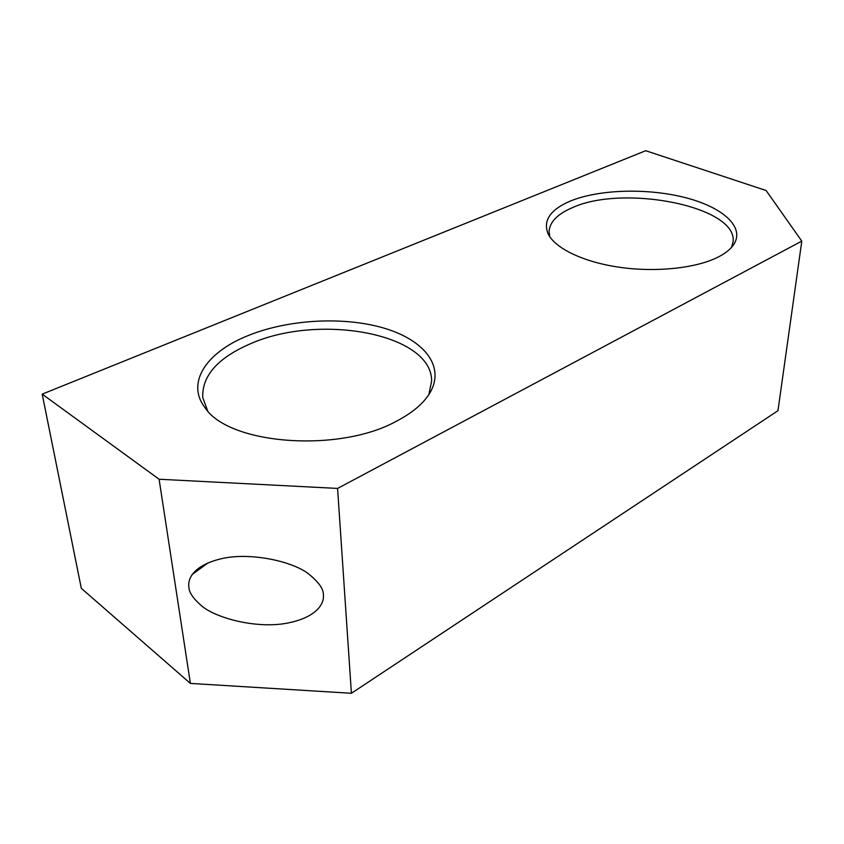 <?xml version="1.0" encoding="UTF-8"?>
<svg xmlns="http://www.w3.org/2000/svg" width="844" height="844" viewBox="0 0 844 844"><rect width="100%" height="100%" fill="white"/><g stroke="black" fill="none" stroke-linecap="round" stroke-linejoin="round"><path stroke-width="1.27" d="M570.101 201.167C598.449 189.394 646.536 187.885 684.379 197.38C722.221 206.78 745.41 226.909 733.7 244.591C730.619 249.159 725.502 253.295 718.349 256.977C696.638 268.139 656.453 272.528 619.96 267.348C583.436 262.178 555.004 248.326 548.083 233.767C542.85 220.622 550.193 209.755 570.101 201.167M731.558 247.345L733.035 242.133C738.584 206.421 622.977 183.95 572.063 207.824C557.451 214.091 549.782 221.961 549.064 231.435L549.771 236.7M246.933 336.07C286.844 319.528 341.683 316.268 382.089 327.577C422.411 338.845 444.915 364.756 430.82 391.299C424.722 402.472 413.191 412.484 396.226 421.314C338.929 453.028 228.967 444.693 205.124 407.8C185.669 382.859 206.474 352.465 246.933 336.07M428.857 394.57L431.632 381.045C432.107 333.538 318.99 312.902 249.792 344.046C217.636 358.056 201.948 375.886 202.739 397.535L207.645 410.817M323.368 594.978C323.758 589.27 318.926 582.328 308.872 574.142C293.132 561.334 249.898 551.818 221.054 558.791C192.875 565.586 187.463 579.216 188.908 587.371C189.098 592.372 193.076 598.312 200.83 605.18C214.503 617.776 255.806 629.002 286.76 623.22C316.954 617.491 324.402 603.46 323.368 594.978M351.41 693.283L190.396 683.418L81.309 588.321L42.2 394.127L159.094 479.234L337.579 488.423L351.41 693.283L777.968 410.701L801.8 241.12L337.579 488.423M190.396 683.418L159.094 479.234M801.8 241.12L766.088 190.501L645.702 150.717L42.2 394.127M192.158 574.511L208.236 562.769"/></g></svg>
